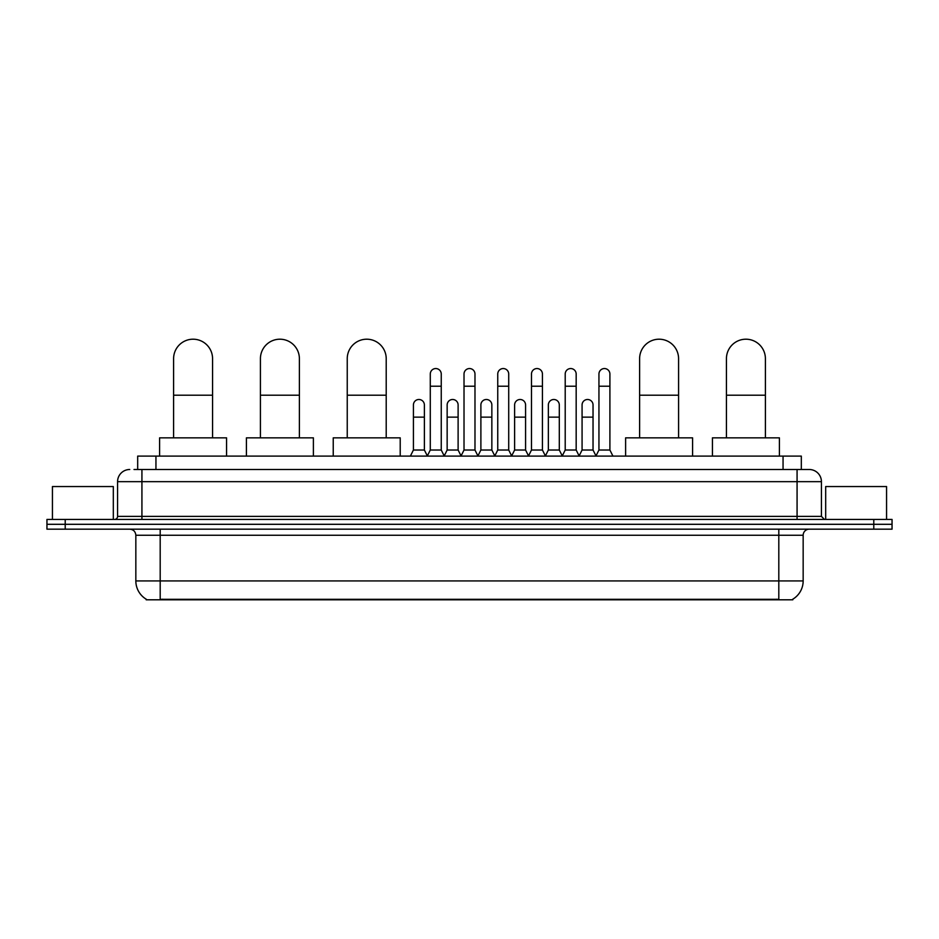 <?xml version="1.0" encoding="UTF-8"?>
<svg xmlns="http://www.w3.org/2000/svg" width="939" height="939" viewBox="0 0 939 939"><rect width="100%" height="100%" fill="white"/><g stroke="black" fill="none" stroke-linecap="round" stroke-linejoin="round"><path stroke-width="1.41" d="M137.681 469.5L137.681 456.108L801.319 456.108L801.319 469.5M792.809 599.199L792.809 599.798L146.191 599.798L146.191 599.199M146.378 599.305A21.315 21.315 0 0 1 135.838 580.924L160.193 580.924L160.193 599.305L778.807 599.305L778.807 580.924L803.162 580.924L803.162 535.253A6.092 6.092 0 0 1 809.242 529.173M135.838 580.924L135.838 535.253C135.486 531.556 133.455 529.526 129.758 529.173M792.622 599.305A21.315 21.315 0 0 0 803.162 580.924M65.214 519.431L892.05 519.431L892.05 524.302L46.95 524.302L46.95 529.173L65.214 529.173L65.214 524.302L46.95 524.302L46.95 519.431L65.214 519.431L65.214 524.302L892.05 524.302L892.05 529.173L65.214 529.173M134.3 469.5L809.242 469.5A12.172 12.172 0 0 1 821.425 481.672L821.425 516.38L824.465 519.431M134.019 469.5L141.93 469.5L141.93 481.672L117.575 481.672L117.575 516.38A3.04 3.04 0 0 1 114.535 519.431M129.758 469.5A12.172 12.172 0 0 0 117.575 481.672M821.425 481.672L797.07 481.672L797.07 469.5L809.242 469.5M113.314 519.431L113.314 486.543L52.431 486.543L52.431 519.431M886.569 519.431L886.569 486.543L825.686 486.543L825.686 519.431M173.598 437.844L173.598 358.686A19.484 19.484 0 0 1 193.082 339.202A19.484 19.484 0 0 1 212.566 358.686A19.484 19.484 0 0 0 193.082 339.202M212.566 437.844L212.566 358.686M226.569 456.108L226.569 437.844L159.595 437.844L159.595 456.108M260.42 437.844L260.42 358.686A19.484 19.484 0 0 1 279.904 339.202A19.484 19.484 0 0 1 299.388 358.686A19.484 19.484 0 0 0 279.904 339.202M299.388 437.844L299.388 358.686M313.391 456.108L313.391 437.844L246.417 437.844L246.417 456.108M347.242 437.844L347.242 358.686A19.484 19.484 0 0 1 366.726 339.202A19.484 19.484 0 0 1 386.211 358.686A19.484 19.484 0 0 0 366.726 339.202M386.211 437.844L386.211 358.686M400.214 456.108L400.214 437.844L333.239 437.844L333.239 456.108M639.612 437.844L639.612 358.686A19.484 19.484 0 0 1 659.096 339.202A19.484 19.484 0 0 1 678.58 358.686A19.484 19.484 0 0 0 659.096 339.202M678.58 437.844L678.58 358.686M692.583 456.108L692.583 437.844L625.609 437.844L625.609 456.108M726.434 437.844L726.434 358.686A19.484 19.484 0 0 1 745.918 339.202A19.484 19.484 0 0 1 765.402 358.686A19.484 19.484 0 0 0 745.918 339.202M765.402 437.844L765.402 358.686M779.405 456.108L779.405 437.844L712.431 437.844L712.431 456.108M427.245 456.108L430.285 450.016L441.248 450.016L444.288 456.108M441.248 450.016L441.248 374.027A5.481 5.481 0 0 0 435.766 368.546A5.481 5.481 0 0 1 436.119 368.558M430.285 450.016L430.285 386.211L441.248 386.211M430.285 386.211L430.285 374.027A5.481 5.481 0 0 1 435.766 368.546M460.979 456.108L464.019 450.016L474.981 450.016L478.021 456.108M474.981 450.016L474.981 374.027A5.481 5.481 0 0 0 469.5 368.546A5.481 5.481 0 0 1 469.84 368.558M464.019 450.016L464.019 386.211L474.981 386.211M464.019 386.211L464.019 374.027A5.481 5.481 0 0 1 469.5 368.546M494.712 456.108L497.752 450.016L508.715 450.016L511.755 456.108M508.715 450.016L508.715 374.027A5.481 5.481 0 0 0 503.234 368.546A5.481 5.481 0 0 1 503.574 368.558M497.752 450.016L497.752 386.211L508.715 386.211M497.752 386.211L497.752 374.027A5.481 5.481 0 0 1 503.234 368.546M528.434 456.108L531.486 450.016L542.437 450.016L545.489 456.108M542.437 450.016L542.437 374.027A5.481 5.481 0 0 0 536.967 368.546A5.481 5.481 0 0 1 537.308 368.558M531.486 450.016L531.486 386.211L542.437 386.211M531.486 386.211L531.486 374.027A5.481 5.481 0 0 1 536.967 368.546M562.168 456.108L565.208 450.016L576.17 450.016L579.222 456.108M576.17 450.016L576.17 374.027A5.481 5.481 0 0 0 570.689 368.546A5.481 5.481 0 0 1 571.041 368.558M565.208 450.016L565.208 386.211L576.17 386.211M565.208 386.211L565.208 374.027A5.481 5.481 0 0 1 570.689 368.546M595.901 456.108L598.941 450.016L609.904 450.016L612.944 456.108M609.904 450.016L609.904 374.027A5.481 5.481 0 0 0 604.423 368.546A5.481 5.481 0 0 1 604.763 368.558M598.941 450.016L598.941 386.211L609.904 386.211M598.941 386.211L598.941 374.027A5.481 5.481 0 0 1 604.423 368.546M410.378 456.108L413.418 450.016L424.381 450.016L427.339 455.92M424.381 450.016L424.381 404.955A5.481 5.481 0 0 0 419.252 399.498A5.481 5.481 0 0 1 424.381 404.955M413.418 450.016L413.418 417.139L424.381 417.139M413.418 417.139L413.418 404.955A5.481 5.481 0 0 1 419.252 399.498M444.206 455.92L447.152 450.016L458.115 450.016L461.072 455.92M458.115 450.016L458.115 404.955A5.481 5.481 0 0 0 452.974 399.498A5.481 5.481 0 0 1 458.115 404.955M447.152 450.016L447.152 417.139L458.115 417.139M447.152 417.139L447.152 404.955A5.481 5.481 0 0 1 452.974 399.498M477.928 455.92L480.885 450.016L491.848 450.016L494.794 455.92M491.848 450.016L491.848 404.955A5.481 5.481 0 0 0 486.707 399.498A5.481 5.481 0 0 1 491.848 404.955M480.885 450.016L480.885 417.139L491.848 417.139M480.885 417.139L480.885 404.955A5.481 5.481 0 0 1 486.707 399.498M511.661 455.92L514.619 450.016L525.582 450.016L528.528 455.92M525.582 450.016L525.582 404.955A5.481 5.481 0 0 0 520.441 399.498A5.481 5.481 0 0 1 525.582 404.955M514.619 450.016L514.619 417.139L525.582 417.139M514.619 417.139L514.619 404.955A5.481 5.481 0 0 1 520.441 399.498M545.395 455.92L548.353 450.016L559.304 450.016L562.261 455.92M559.304 450.016L559.304 404.955A5.481 5.481 0 0 0 554.174 399.498A5.481 5.481 0 0 1 559.304 404.955M548.353 450.016L548.353 417.139L559.304 417.139M548.353 417.139L548.353 404.955A5.481 5.481 0 0 1 554.174 399.498M579.128 455.92L582.074 450.016L593.037 450.016L595.995 455.92M593.037 450.016L593.037 404.955A5.481 5.481 0 0 0 587.908 399.498A5.481 5.481 0 0 1 593.037 404.955M582.074 450.016L582.074 417.139L593.037 417.139M582.074 417.139L582.074 404.955A5.481 5.481 0 0 1 587.908 399.498M776.365 599.798L776.365 599.199M162.635 599.798L162.635 599.199M155.944 469.5L155.944 456.108M783.056 469.5L783.056 456.108M778.807 529.173L778.807 535.253L135.838 535.253M803.162 535.253L778.807 535.253L778.807 580.924L160.193 580.924L160.193 529.173M873.786 529.173L873.786 519.431M141.93 519.431L141.93 516.38L821.425 516.38M117.575 516.38L141.93 516.38L141.93 481.672L797.07 481.672L797.07 519.431M173.598 395.213L212.566 395.213M260.42 395.213L299.388 395.213M347.242 395.213L386.211 395.213M639.612 395.213L678.58 395.213M726.434 395.213L765.402 395.213"/></g></svg>
